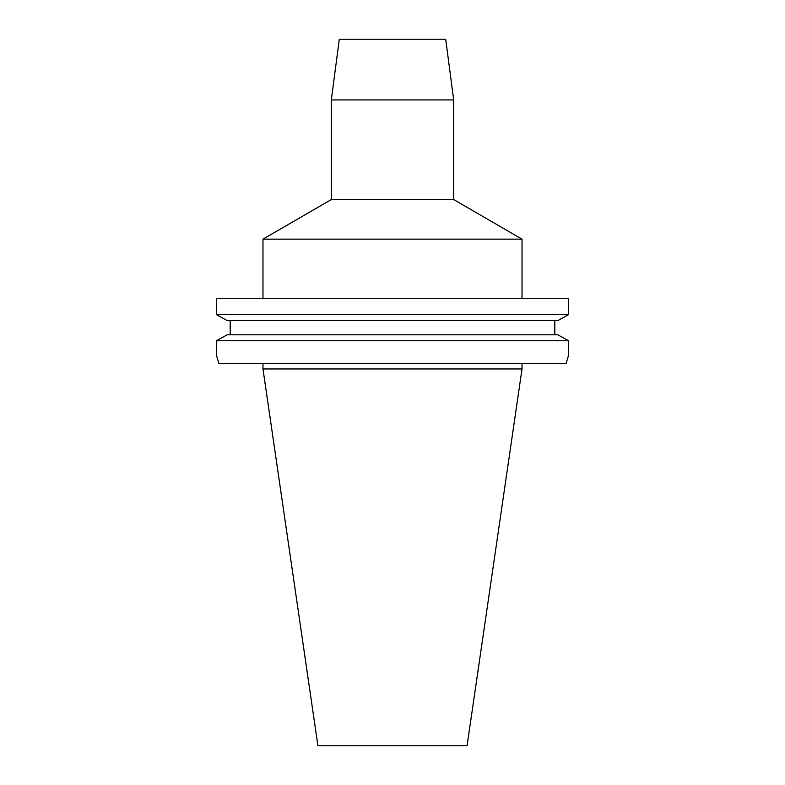 <?xml version="1.0" encoding="UTF-8"?>
<svg xmlns="http://www.w3.org/2000/svg" width="785" height="785" viewBox="0 0 785 785"><rect width="100%" height="100%" fill="white"/><g stroke="black" fill="none" stroke-linecap="round" stroke-linejoin="round"><path stroke-width="1.18" d="M522.025 368.95L262.975 368.95L317.925 745.75L467.075 745.75L522.025 368.95L522.025 363.386M218.858 363.386L216.424 355.232L218.858 363.386L566.142 363.386L568.576 355.232L566.142 363.386M568.576 298.3L216.424 298.3L216.424 314.608L568.576 314.608L557.86 320.565L568.576 314.608L568.576 298.3M216.424 355.232L216.424 340.759L568.576 340.759L557.86 334.802L568.576 340.759L568.576 355.232M554.818 320.565L554.818 334.802M227.14 320.565L216.424 314.608L227.14 320.565L557.86 320.565M230.182 334.802L230.182 320.565M216.424 340.759L227.14 334.802L216.424 340.759M557.86 334.802L227.14 334.802M522.025 298.3L522.025 239.15L262.975 239.15L262.975 298.3M262.975 239.15L331.309 199.567L453.691 199.567L522.025 239.15M453.691 199.567L453.691 99.94L331.309 99.94L331.309 199.567M453.691 99.94L445.703 39.25L339.297 39.25L331.309 99.94M262.975 368.95L262.975 363.386"/></g></svg>
